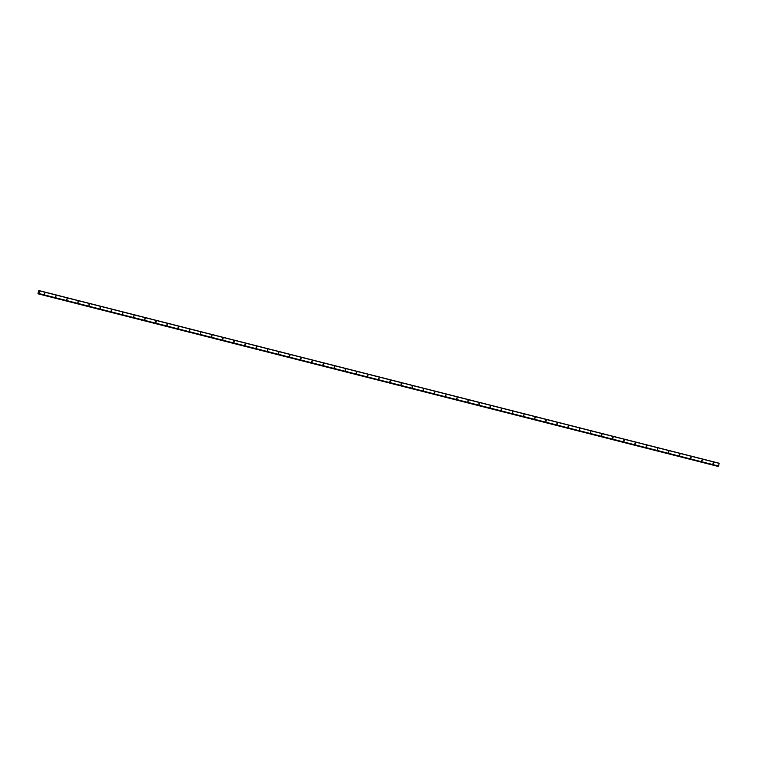 <?xml version="1.0" encoding="UTF-8"?>
<svg xmlns="http://www.w3.org/2000/svg" width="757" height="757" viewBox="0 0 757 757"><rect width="100%" height="100%" fill="white"/><g stroke="black" fill="none" stroke-linecap="round" stroke-linejoin="round"><path stroke-width="1.14" d="M44.436 293.877L44.379 293.385M44.824 293.177L44.644 294.009L44.824 293.177M55.583 296.706L55.526 296.214M55.961 296.006L55.791 296.839L55.961 296.006M66.73 299.526L66.663 299.043M67.108 298.826L66.938 299.658L67.108 298.826M77.867 302.355L77.81 301.873M78.245 301.655L78.075 302.488L78.245 301.655M89.014 305.185L88.948 304.702M89.392 304.484L89.222 305.317L89.392 304.484M100.151 308.014L100.094 307.531M100.53 307.314L100.359 308.146L100.53 307.314M111.298 310.843L111.232 310.361M111.676 310.143L111.506 310.976L111.676 310.143M122.435 313.672L122.379 313.19M122.823 312.972L122.653 313.805L122.823 312.972M133.582 316.502L133.525 316.019M133.961 315.801L133.79 316.634L133.961 315.801M144.729 319.331L144.663 318.839M145.107 318.631L144.937 319.463L145.107 318.631M155.866 322.16L155.81 321.668M156.245 321.46L156.074 322.293L156.245 321.46M167.013 324.99L166.947 324.498M167.392 324.289L167.221 325.122L167.392 324.289M178.15 327.809L178.094 327.327M178.529 327.109L178.359 327.942L178.529 327.109M189.297 330.639L189.231 330.156M189.676 329.938L189.505 330.771L189.676 329.938M200.435 333.468L200.378 332.985M200.823 332.768L200.652 333.6L200.823 332.768M211.582 336.297L211.525 335.815M211.96 335.597L211.79 336.43L211.96 335.597M222.728 339.127L222.662 338.644M223.107 338.426L222.936 339.259L223.107 338.426M233.866 341.956L233.809 341.473M234.244 341.256L234.074 342.088L234.244 341.256M245.013 344.785L244.946 344.303M245.391 344.085L245.221 344.918L245.391 344.085M256.15 347.614L256.093 347.122M256.528 346.914L256.358 347.747L256.528 346.914M267.297 350.444L267.23 349.952M267.675 349.743L267.505 350.576L267.675 349.743M278.434 353.264L278.377 352.781M278.822 352.573L278.652 353.396L278.822 352.573M289.581 356.093L289.524 355.61M289.959 355.393L289.789 356.225L289.959 355.393M300.728 358.922L300.661 358.44M301.106 358.222L300.936 359.055L301.106 358.222M311.865 361.751L311.808 361.269M312.244 361.051L312.073 361.884L312.244 361.051M323.012 364.581L322.946 364.098M323.39 363.88L323.22 364.713L323.39 363.88M334.149 367.41L334.092 366.927M334.528 366.71L334.357 367.542L334.528 366.71M345.296 370.239L345.23 369.757M345.675 369.539L345.504 370.372L345.675 369.539M356.443 373.069L356.377 372.576M356.821 372.368L356.651 373.201L356.821 372.368M367.58 375.898L367.524 375.406M367.959 375.198L367.788 376.03L367.959 375.198M378.727 378.727L378.661 378.235M379.106 378.027L378.935 378.86L379.106 378.027M389.864 381.547L389.808 381.064M390.243 380.847L390.073 381.679L390.243 380.847M401.011 384.376L400.945 383.894M401.39 383.676L401.219 384.509L401.39 383.676M412.149 387.206L412.092 386.723M412.537 386.505L412.357 387.338L412.537 386.505M423.295 390.035L423.229 389.552M423.674 389.335L423.504 390.167L423.674 389.335M434.442 392.864L434.376 392.381M434.821 392.164L434.65 392.997L434.821 392.164M445.58 395.693L445.523 395.211M445.958 394.993L445.788 395.826L445.958 394.993M456.726 398.523L456.66 398.04M457.105 397.822L456.935 398.655L457.105 397.822M467.864 401.352L467.807 400.86M468.242 400.652L468.072 401.484L468.242 400.652M479.011 404.181L478.944 403.689M479.389 403.481L479.219 404.314L479.389 403.481M490.148 407.001L490.091 406.518M490.536 406.31L490.356 407.143L490.536 406.31M501.295 409.83L501.229 409.348M501.673 409.13L501.503 409.963L501.673 409.13M512.442 412.66L512.375 412.177M512.82 411.959L512.65 412.792L512.82 411.959M523.579 415.489L523.522 415.006M523.958 414.789L523.787 415.621L523.958 414.789M534.726 418.318L534.66 417.836M535.104 417.618L534.934 418.451L535.104 417.618M545.863 421.147L545.806 420.665M546.242 420.447L546.071 421.28L546.242 420.447M557.01 423.977L556.944 423.494M557.389 423.277L557.218 424.109L557.389 423.277M568.147 426.806L568.091 426.323M568.535 426.106L568.356 426.939L568.535 426.106M579.294 429.635L579.237 429.143M579.673 428.935L579.502 429.768L579.673 428.935M590.441 432.465L590.375 431.973M590.82 431.764L590.649 432.597L590.82 431.764M601.578 435.284L601.522 434.802M601.957 434.584L601.787 435.417L601.957 434.584M612.725 438.114L612.659 437.631M613.104 437.414L612.933 438.246L613.104 437.414M623.863 440.943L623.806 440.46M624.241 440.243L624.071 441.076L624.241 440.243M635.009 443.772L634.943 443.29M635.388 443.072L635.218 443.905L635.388 443.072M646.147 446.602L646.09 446.119M646.535 445.901L646.364 446.734L646.535 445.901M657.294 449.431L657.237 448.948M657.672 448.731L657.502 449.563L657.672 448.731M668.44 452.26L668.374 451.778M668.819 451.56L668.649 452.393L668.819 451.56M679.578 455.089L679.521 454.597M679.956 454.389L679.786 455.222L679.956 454.389M690.725 457.919L690.658 457.427M691.103 457.219L690.933 458.051L691.103 457.219M701.862 460.748L701.805 460.256M702.241 460.048L702.07 460.881L702.241 460.048M713.009 463.568L712.943 463.085M713.387 462.868L713.217 463.7L713.387 462.868M38.73 291.218L39.44 290.83L38.891 293.527L38.087 293.631L717.835 466.094M717.806 466.142L37.945 293.782L38.654 290.991M38.134 293.555L718.601 466.047L719.131 463.218L39.421 290.697M717.655 466.303L37.945 293.782L717.797 466.151M39.44 290.83L719.15 463.35M38.806 293.669L718.516 466.198M38.891 293.527L718.601 466.047M38.616 290.802L39.09 290.915L38.616 290.802M38.001 293.773L717.712 466.293M38.039 293.716L717.75 466.246M38.049 293.678L717.759 466.208M38.616 293.697L718.327 466.217"/></g></svg>
